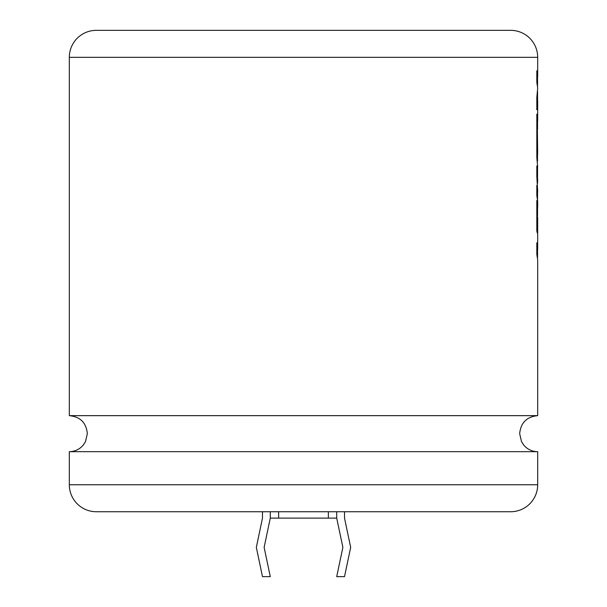 <?xml version="1.0" encoding="UTF-8"?>
<svg xmlns="http://www.w3.org/2000/svg" width="607" height="607" viewBox="0 0 607 607"><rect width="100%" height="100%" fill="white"/><g stroke="black" fill="none" stroke-linecap="round" stroke-linejoin="round"><path stroke-width="0.91" d="M537.681 451.684L69.319 451.684L69.319 484.75A26.981 26.981 0 0 0 96.293 511.731L510.707 511.731A26.981 26.981 0 0 0 537.681 484.75L537.681 451.684C532.028 451.562 527.377 449.347 523.712 445.037L521.504 441.593L519.668 433.671C520.738 422.73 526.739 416.721 537.681 415.651L69.319 415.651L69.319 57.331A26.981 26.981 0 0 1 96.293 30.35L510.707 30.35A26.981 26.981 0 0 1 537.681 57.331L69.319 57.331M537.681 415.651L537.681 260.031L536.823 254.257L536.823 242.754L537.681 248.536L537.673 217.033L537.354 233.171L536.823 230.994L536.823 200.492L537.681 206.274L537.681 201.418L536.823 195.636L536.823 185.378L537.681 191.152L536.823 176.683L536.823 165.923L537.681 167.046L536.823 157.615L536.823 114.124L537.681 119.913L537.681 100.534L536.694 109.624M537.552 78.796L536.823 70.776L536.823 82.256L537.681 88.023L536.823 97.34L536.823 109.624L537.681 101.293M537.681 76.558L537.681 57.331M537.552 93.683L537.612 91.543M537.552 122.151L537.681 119.913M537.681 153.768L537.354 127.819L537.552 156.007M537.681 179.482L537.559 183.268M537.552 208.52L537.681 206.274M537.552 250.774L537.681 248.536M537.552 193.39L537.681 191.152M537.149 167.934L537.681 167.046M510.707 30.35L96.293 30.35M262.482 511.731L262.482 518.105L256.329 547.377L262.482 576.65L270.29 576.65L264.128 547.377L270.29 518.105L270.29 511.731M270.29 518.105L278.628 518.105L278.628 511.731M278.628 518.105L328.372 518.105L328.372 511.731M344.518 511.731L344.518 518.105L350.671 547.377L344.518 576.65L336.71 576.65L342.872 547.377L336.71 518.105L328.372 518.105M336.71 518.105L336.71 511.731M537.552 85.784L537.552 76.558L536.823 71.231M537.552 183.177L537.529 175.233M537.552 161.151L537.354 150.195M537.225 150.195L537.354 127.819M537.552 129.132L537.552 119.913L536.823 114.579M537.552 175.271L537.552 167.046L536.823 166.007M537.552 199.172L537.552 191.152L536.823 185.825M537.552 257.793L537.552 248.536L536.823 243.21M537.552 215.485L537.552 206.274L536.823 200.947M537.225 232.534L537.354 214.172M69.319 484.75L537.681 484.75M69.319 415.651C80.261 416.721 86.262 422.73 87.332 433.671L85.496 441.593L83.288 445.037C79.623 449.347 74.972 451.562 69.319 451.684M537.552 101.293L537.552 92.401"/></g></svg>
